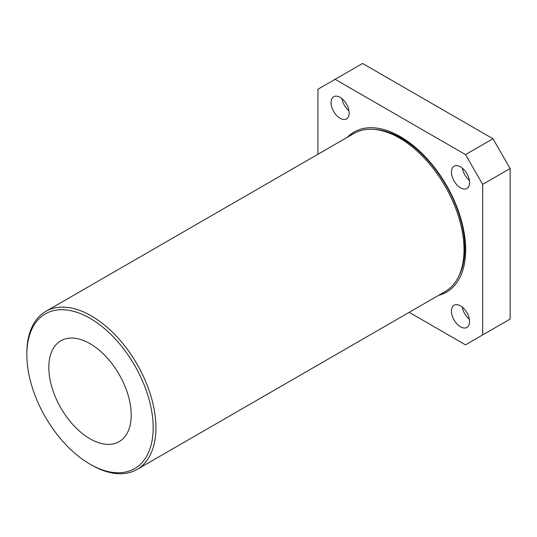 <?xml version="1.0" encoding="UTF-8"?>
<svg xmlns="http://www.w3.org/2000/svg" width="537" height="537" viewBox="0 0 537 537"><rect width="100%" height="100%" fill="white"/><g stroke="black" fill="none" stroke-linecap="round" stroke-linejoin="round"><path stroke-width="0.81" d="M91.377 464.955L90.008 464.156A89.317 51.572 -120 0 0 90.008 464.163A89.317 51.572 -120 0 0 153.166 427.694A89.317 51.572 -120 0 0 90.008 318.3A89.317 51.572 -120 0 0 26.85 354.762A89.317 51.572 -120 0 0 90.008 464.156L91.384 464.955A91.263 52.693 60 0 1 91.377 464.955A91.263 52.693 60 0 0 137.009 469.472L445.113 291.591A91.263 52.693 -120 0 0 459.101 218.458A91.263 52.693 -120 0 0 399.488 138.043A91.263 52.693 -120 0 0 353.856 133.518L45.752 311.4A91.263 52.693 60 0 1 91.384 315.924A91.263 52.693 60 0 1 150.998 396.34A91.263 52.693 60 0 1 137.009 469.472M458.746 276.273A90.095 52.015 -120 0 0 401.132 138.043A90.095 52.015 -120 0 0 373.933 129.377M438.628 295.337A92.424 53.364 -120 0 0 446.522 292.121A92.424 53.364 -120 0 0 460.692 218.062A92.424 53.364 -120 0 0 400.307 136.613A92.424 53.364 -120 0 0 354.098 132.035A92.424 53.364 -120 0 0 347.365 137.271M354.507 131.8A92.424 53.364 -120 0 0 348.191 136.794M469.378 180.331A12.814 7.397 60 0 1 462.337 168.141M460.504 166.859A12.814 7.397 -120 0 0 454.094 166.228A12.814 7.397 -120 0 0 452.134 176.498A12.814 7.397 -120 0 0 460.504 187.789A12.814 7.397 -120 0 0 466.908 188.427A12.814 7.397 -120 0 0 468.875 178.156A12.814 7.397 -120 0 0 460.504 166.859M348.99 110.823A12.814 7.397 60 0 1 341.948 98.633M340.116 97.358A12.814 7.397 -120 0 0 333.705 96.72A12.814 7.397 -120 0 0 331.745 106.991A12.814 7.397 -120 0 0 340.116 118.288A12.814 7.397 -120 0 0 346.526 118.919A12.814 7.397 -120 0 0 348.486 108.649A12.814 7.397 -120 0 0 340.116 97.358M469.378 319.34A12.814 7.397 60 0 1 462.337 307.151M460.504 305.875A12.814 7.397 -120 0 0 454.094 305.238A12.814 7.397 -120 0 0 452.134 315.508A12.814 7.397 -120 0 0 460.504 326.805A12.814 7.397 -120 0 0 466.908 327.436A12.814 7.397 -120 0 0 468.875 317.166A12.814 7.397 -120 0 0 460.504 305.875M90.008 343.667A58.251 33.63 -120 0 0 60.882 340.78A58.251 33.63 -120 0 0 51.955 387.459A58.251 33.63 -120 0 0 90.008 438.789A58.251 33.63 -120 0 0 119.133 441.676A58.251 33.63 -120 0 0 128.061 394.997A58.251 33.63 -120 0 0 90.008 343.667M409.187 312.333L465.498 344.841L510.15 319.065L510.15 168.511L492.959 138.741L362.576 63.46L317.931 89.243L317.931 154.26M482.689 334.92L482.689 184.366L465.498 154.589L335.115 79.315M465.498 154.589L492.959 138.741M482.689 184.366L510.15 168.511M26.85 354.762L26.85 353.178A91.263 52.693 60 0 1 45.752 311.4M439.447 294.86A92.424 53.364 -120 0 0 446.932 291.88"/></g></svg>
